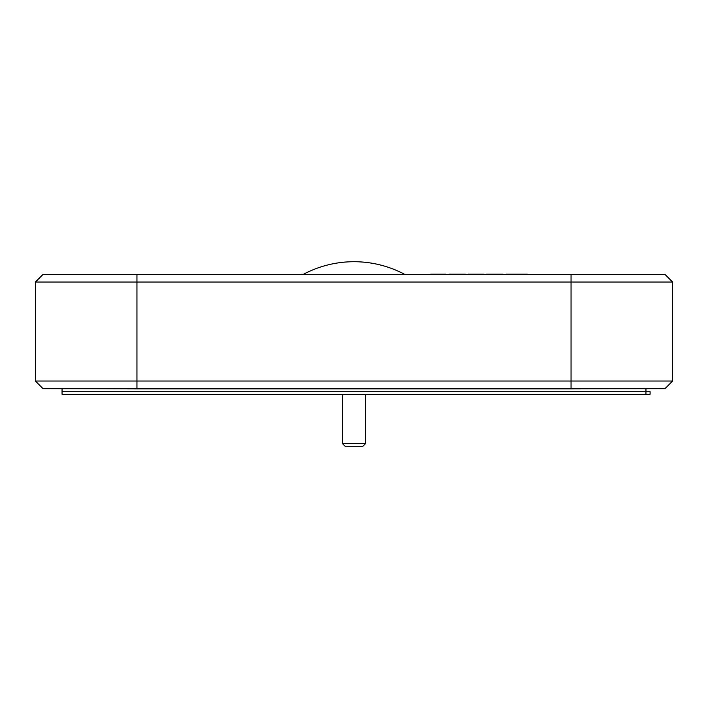 <?xml version="1.0" encoding="UTF-8"?>
<svg xmlns="http://www.w3.org/2000/svg" width="708" height="708" viewBox="0 0 708 708"><rect width="100%" height="100%" fill="white"/><g stroke="black" fill="none" stroke-linecap="round" stroke-linejoin="round"><path stroke-width="1.06" d="M365.425 443.739L362.885 446.279L345.115 446.279L342.575 443.739L365.425 443.739L365.425 394.241M342.575 443.739L342.575 394.241M404.295 274.155A107.89 107.89 0 0 0 303.705 274.155M149.636 274.412L558.364 274.412M35.4 381.037L35.4 282.032L136.945 282.032L136.945 381.037L672.6 381.037L664.98 388.657L43.02 388.657L35.4 381.037L136.945 381.037L136.945 388.904L45.551 388.657M662.449 388.657L571.055 388.904L571.055 282.032L672.6 282.032L672.6 381.037M571.055 274.412L571.055 282.032L136.945 282.032L136.945 274.412L664.98 274.412L672.6 282.032M35.4 282.032L43.02 274.412L136.945 274.412M445.801 274.155L430.8 274.155M465.351 274.155L449.031 274.155M483.44 274.155L468.439 274.155M502.848 274.155L486.67 274.155M527.248 274.155L506.229 274.155M571.055 388.904L136.945 388.904M62.056 388.904L62.056 394.241L650.094 394.241L650.094 391.701L354 391.701L645.944 391.701L645.944 394.241M62.056 391.701L354 391.701L62.056 391.701M645.944 388.904L645.944 391.701"/></g></svg>
